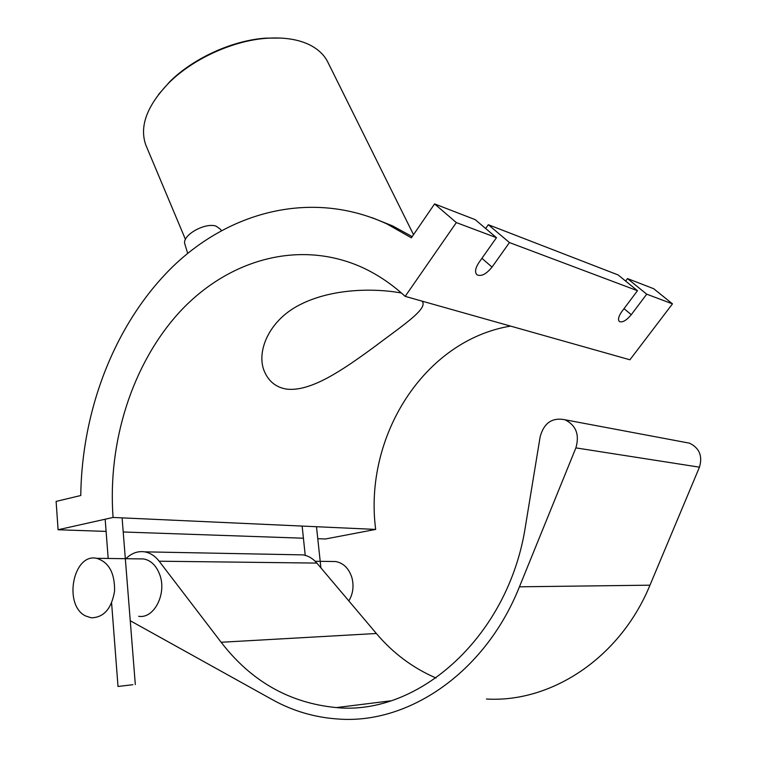 <?xml version="1.0" encoding="UTF-8"?>
<svg xmlns="http://www.w3.org/2000/svg" width="757" height="757" viewBox="0 0 757 757"><rect width="100%" height="100%" fill="white"/><g stroke="black" fill="none" stroke-linecap="round" stroke-linejoin="round"><path stroke-width="1.14" d="M106.103 531.405L58.09 529.749L56.113 501.408L80.772 495.513C81.907 408.023 115.953 321.526 173.722 265.716C231.547 210.569 313.161 189.761 386.903 223.93L411.373 237.821L434.584 203.926L475.197 219.644L496.478 237.679L478.888 262.613C475.235 268.243 474.601 272.312 476.986 274.81L476.721 274.573M123.211 531.991L303.415 538.208M317.779 538.7L325.519 538.975L375.671 529.417C363.511 436.931 423.901 340.432 510.549 326.097M646.715 294.18L672.471 303.86L653.669 288.701L627.496 278.576L646.715 294.18L631.281 314.675C626.474 320.429 622.509 322.719 619.415 321.545C617.693 319.672 618.526 316.322 621.904 311.468L637.479 290.707L618.119 274.942L488.312 224.715L509.452 242.562L492.031 267.098C486.325 274.129 481.31 276.702 476.986 274.81M672.471 303.86L629.919 359.783L405.175 296.365L456.329 222.586L434.584 203.926M625.642 281.065L627.496 278.576M485.653 228.51L488.312 224.715M456.329 222.586L496.478 237.679M509.452 242.562L637.479 290.707M58.09 529.749L113.067 517.457C107.456 441.993 132.305 363.805 179.532 312.121C226.826 260.919 296.157 239.543 358.95 265.991C375.425 273.069 390.83 283.194 405.175 296.365M113.067 517.457L375.671 529.417M280.781 38.068L266.057 38.134C233.071 40.168 193.631 57.977 169.909 81.548L158.544 94.455M146.413 146.47L145.846 145.117C139.184 126.428 146.943 105.592 169.142 82.608C193.376 58.526 233.724 40.31 267.42 38.228C284.235 37.178 298.239 39.355 309.452 44.777C318.375 49.233 324.602 55.242 328.15 62.803L413.521 234.679M422.16 301.163L422.803 302.289C426.191 310.077 402.194 325.851 372.964 347.879C342.817 369.87 310.275 392.486 285.947 389.003C275.822 387.149 268.64 381.301 264.42 371.479C255.923 352.033 268.735 320.296 300.094 304.636C332.541 288.105 375.065 288.143 401.447 293.016M412.196 236.619L392.703 225.955L371.99 217.656M221.29 230.601L220.59 229.352L216.114 226.154C204.967 222.151 181.699 235.474 184.831 244L184.973 244.454M331.651 561.486L335.72 561.543C343.498 563.057 348.892 568.403 351.891 577.6C354.068 586.041 353.055 593.81 348.845 600.926M85.626 615.971L91.256 617.807C103.879 617.551 111.657 608.6 114.581 590.962C114.827 572.964 108.838 562.082 96.622 558.306C73.05 553.036 63.096 605.259 85.626 615.971M139.354 558.884L143.688 558.94C150.775 560.331 156.046 565.356 159.5 574.033C167.278 593.024 154.277 619.112 138.663 616.283M684.792 442.287L689.457 443.157C699.421 447.993 702.751 455.998 699.449 467.183L649.97 585.18C620.059 658.126 551.105 702.903 486.458 699.023M130.251 620.731L272.246 699.6C292.845 711.069 314.94 717.551 338.54 719.046C408.543 724.345 485.313 672.613 519.434 586.807L575.888 447.889C579.692 434.707 576.068 425.339 565.015 419.775C552.317 417.221 544.037 422.851 540.167 436.666L525.557 525.566C508.978 636.079 418.82 715.914 336.392 707.587C289.619 703.092 251.201 681.319 221.148 642.267L159.15 561.211C155.034 555.941 150.189 552.818 144.615 551.844C137.765 550.878 131.529 553.168 125.899 558.704M297.832 554.786L302.951 554.881C308.25 555.742 312.887 558.477 316.861 563.085L376.361 633.495C393.015 653.196 412.906 668.034 436.013 678.007M132.882 684.707L118.016 686.476L132.882 684.707M631.281 314.675L624.014 308.657M492.031 267.098L481.906 258.336M519.434 586.807L649.97 585.18M575.888 447.889L699.449 467.183M221.148 642.267L376.361 633.495M159.15 561.211L316.861 563.085M169.909 81.548L169.142 82.608M266.057 38.134L267.42 38.228M145.846 145.117L185.456 239.43M392.703 225.955L386.903 223.93M184.831 244L187.698 253.368M315.177 561.268L335.72 561.543M96.622 558.306L143.688 558.94M336.392 707.587L390.574 700.85M144.615 551.844L302.951 554.881M565.015 419.775L689.457 443.157M320.911 567.882L316.483 526.73M305.232 555.373L302.138 526.068M105.166 519.226L108.185 558.467M111.601 603.017L118.016 686.476M122.095 517.873L135.314 684.574"/></g></svg>
